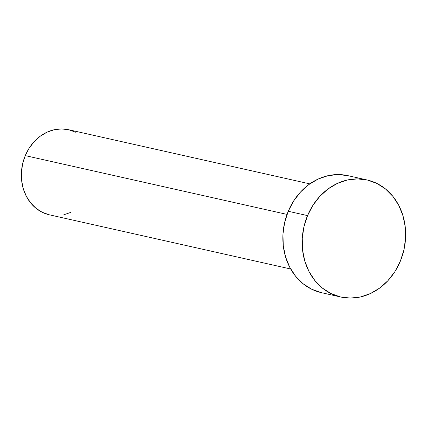 <?xml version="1.0" encoding="UTF-8"?>
<svg xmlns="http://www.w3.org/2000/svg" width="427" height="427" viewBox="0 0 427 427"><rect width="100%" height="100%" fill="white"/><g stroke="black" fill="none" stroke-linecap="round" stroke-linejoin="round"><path stroke-width="0.64" d="M309.805 183.872L68.544 129.701A43.623 37.314 102.7 0 0 25.273 155.625L287.029 214.402L25.273 155.625A43.623 37.314 102.7 0 0 49.431 214.829L290.691 268.999M307.541 215.608A59.983 51.309 -77.3 0 1 367.044 179.954A59.983 51.309 -77.3 0 1 400.259 261.356A59.983 51.309 -77.3 0 1 340.757 297.011A59.983 51.309 -77.3 0 1 307.541 215.608L288.252 211.274L307.541 215.608L312.927 205.312L319.882 196.287L328.144 188.889L337.399 183.397L347.284 180.018L357.426 178.886L367.433 180.045L376.918 183.45L385.522 188.974L392.909 196.393L398.797 205.435L402.955 215.747L405.234 226.929L405.538 238.56L403.857 250.185L400.259 261.356L394.874 271.652L387.919 280.678L379.656 288.076L370.401 293.568L360.516 296.946L350.375 298.078L340.367 296.92L330.882 293.514L322.278 287.995L314.891 280.571L309.004 271.529L304.846 261.217L302.567 250.035L302.263 238.41L303.944 226.785L307.541 215.608M367.044 179.954L347.749 175.625A59.983 51.309 102.7 0 0 288.252 211.274A59.983 51.309 102.7 0 0 321.467 292.676L340.757 297.011M321.072 292.586L311.587 289.18L302.983 283.661L295.601 276.237L289.714 267.201L285.551 256.889L283.272 245.701L282.968 234.076L284.649 222.451L288.252 211.274L293.632 200.978L300.587 191.958L308.854 184.555L318.104 179.062L327.995 175.684L338.136 174.552L348.138 175.716M70.989 212.326L63.794 214.786M49.142 214.765L42.246 212.288L35.991 208.275L30.616 202.873L26.335 196.297L23.309 188.798L21.654 180.669L21.43 172.209L22.652 163.754L25.273 155.625L29.185 148.137L34.245 141.577L40.255 136.197L46.986 132.199L54.176 129.744L61.552 128.922L68.827 129.765L75.728 132.242"/></g></svg>
